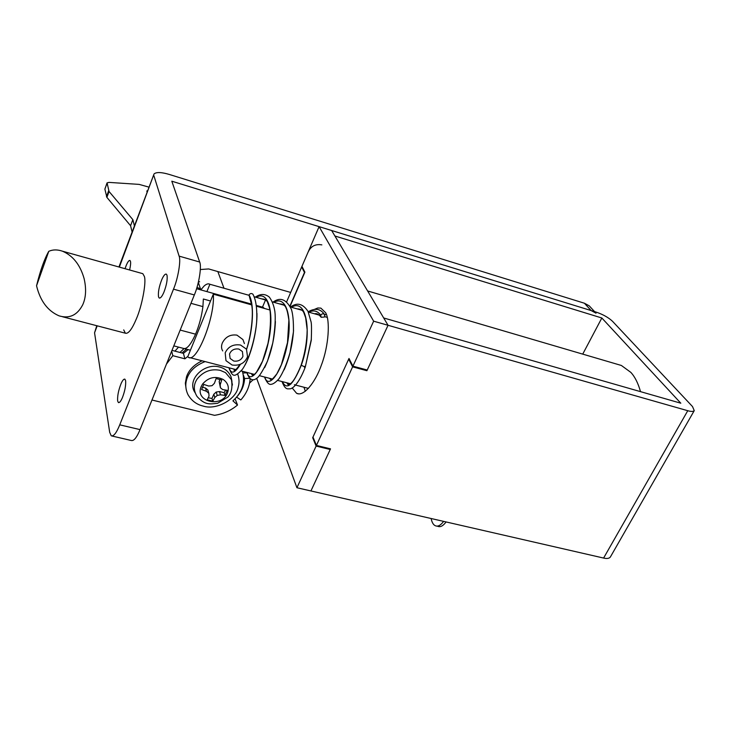 <?xml version="1.0" encoding="UTF-8"?>
<svg xmlns="http://www.w3.org/2000/svg" width="731" height="731" viewBox="0 0 731 731"><rect width="100%" height="100%" fill="white"/><g stroke="black" fill="none" stroke-linecap="round" stroke-linejoin="round"><path stroke-width="1.1" d="M311.379 339.047L305.275 367.117L301.117 365.198C304.964 353.42 306.983 341.624 307.175 329.791L305.659 317.775L304.178 313.672C303.246 310.483 300.907 308.893 297.151 308.884M324.765 316.368L324.436 314.339C323.011 313.398 321.777 313.7 320.754 315.235L321.083 317.272L324.317 317.044L324.765 316.368M253.246 294.803L252.871 294.164C251.4 293.094 250.112 293.369 249.006 294.977L251.775 305.467C253.419 314.083 251.382 334.889 246.53 349.254M305.311 391.332L303.986 387.256M292.162 387.923L296.585 393.305C303.648 397.043 315.372 382.487 321.485 364.815C328.795 345.644 330.311 320.169 325.578 312.64L320.854 308.107L317.821 307.989L314.44 309.387M324.847 315.024L326.181 313.955M289.969 305.969L304.489 272.471L301.684 266.97L319.091 226.637L373.651 321.183L388.051 325.286L331.646 230.512L319.091 226.637M312.978 437.074L348.687 359.149L352.616 366.852L366.907 370.699L388.051 325.286L383.693 317.976L680.808 403.201L601.841 317.994L334.908 235.994L331.646 230.512L596.496 312.219C603.194 314.549 608.521 317.565 612.487 321.265L692.513 406.564L694.249 410.639C693.271 411.654 691.115 411.672 687.761 410.712L388.051 325.286L367.227 370.023L352.927 366.167L348.998 358.473L312.685 437.723L316.121 446.074L330.22 449.501L310.931 490.958L330.522 448.852L316.422 445.426L312.978 437.074M256.654 378.347L296.932 487.741L603.605 558.064C606.885 558.831 609.124 558.511 610.312 557.095L694.249 410.639M352.616 366.852L373.651 321.183M296.932 487.741L316.422 445.426M222.717 350.935C221.246 348.559 221.155 345.854 222.416 342.812C225.559 336.799 230.402 334.241 236.954 335.127L242.92 339.559L244.41 343.579M640.511 391.642C638.145 383.208 634.919 376.785 630.826 372.371L621.377 365.473L616.507 364.047M209.815 284.24L248.905 295.269L209.815 284.24C208.308 283.363 206.398 283.957 204.095 286.022L200.806 289.905M266.952 301.181L265.527 299.975L254.196 296.777M256.49 306.234L269.794 309.953L269.118 305.978M213.324 294.164L187.721 356.819L188.306 357.231C196.584 363.919 215.289 316.934 213.324 294.164L251.692 304.891M290.116 306.252L304.9 272.151L301.94 266.367L286.698 301.665M438.408 520.189L435.932 519.622M446.102 521.952C443.123 525.9 440.409 527.362 437.933 526.347L436.736 526.073M443.626 521.386C440.656 525.333 437.942 526.804 435.475 525.79C433.437 525.022 431.984 522.601 431.107 518.507M262.475 307.157L265.527 299.975M209.879 284.277L206.9 291.605M601.841 317.994L582.726 354.124M352.927 366.167L316.121 446.074M253.017 374.025L252.478 375.177M250.441 378.969L250.084 379.553M249.573 383.126L253.191 379.663M238.845 349.043L242.418 351.547L242.939 356.399C241.129 360.1 238.078 361.644 233.765 361.041L230.119 358.446L229.534 354.051C231.188 350.112 234.295 348.449 238.845 349.043M247.535 356.71C244.766 363.216 239.622 365.984 232.083 365.016L225.961 360.657L225.194 352.799C228.2 346.576 233.317 343.981 240.545 345.023L246.466 349.153L247.535 356.71M231.435 379.663C233.262 390.619 229.58 395.096 227.761 397.134L217.6 403.293C209.605 404.152 204.954 405.276 197.059 396.485C193.368 390.4 193.423 384.543 197.233 378.914C203.419 371.375 211.095 368.525 220.259 370.361L225.477 372.609L231.435 379.663L232.449 385.063M195.076 392.693C186.195 380.001 204.086 362.485 219.51 367.008C224.91 368.378 228.766 371.659 231.069 376.867L231.974 381.418M237.694 374.098C239.293 378.576 239.457 382.953 238.178 387.229C236.022 399.482 216.239 410.438 203.117 406.061C196.566 404.526 191.531 400.734 187.995 394.676C185.473 389.285 185.126 383.958 186.953 378.695C189.475 371.083 195.524 365.381 205.1 361.589M186.25 389.824L185.336 383.245L186.478 376.931C188.662 370.188 193.861 364.815 202.094 360.803M235.071 369.365L235.565 370.06M208.207 397.792L211.972 398.432L213.817 394.247L216.193 392.044L219.492 391.56L224.161 392.657L225.029 395.407L220.506 394.822L217.235 395.434L214.804 397.518L212.794 401.2L207.184 399.802L209.029 396.074L208.828 393.324L206.462 391.295L201.637 389.522L203.766 384.415L208.664 386.041L212.036 385.694L214.393 383.327L216.111 378.567L221.74 380.01L220.177 384.798L220.451 387.823L219.163 381.573L220.077 379.288M202.259 387.165L205.502 388.042L207.823 389.934L208.828 393.324M225.605 390.098L224.161 392.657M220.451 387.823L222.717 389.596L227.186 390.336L225.029 395.407M219.492 391.56L220.506 394.822M216.193 392.044L217.235 395.434M213.817 394.247L214.804 397.518M211.972 398.432L212.794 401.2M205.502 388.042L206.462 391.295M219.163 381.573L220.177 384.798M250.148 378.777C249.563 386.562 246.457 393.616 240.819 399.939L236.643 397.161M249.509 378.256L244.583 378.548C244.264 384.945 241.86 390.847 237.392 396.239M244.583 378.548L243.368 375.067M242.93 373.011L246.84 372.792M179.981 352.452L184.011 348.623M181.992 352.972L186.451 349.171M174.919 351.136L178.547 347.115M48.776 251.318C52.824 249.499 57.383 249.454 62.473 251.19C72.972 255.695 80.182 264.814 84.102 278.557C86.441 288.754 85.993 297.471 82.758 304.717C77.322 315.235 69.418 318.944 59.047 315.838C47.698 310.922 40.205 300.898 36.55 285.766L48.776 251.318C44.344 259.121 40.269 270.598 36.55 285.766M173.804 345.873L183.344 348.376C186.679 349.601 190.754 344.868 195.552 334.177C199.161 325.597 201.619 316.404 202.916 306.618L203.355 299.006L210.537 300.998M264.649 308.519L262.502 307.102M190.416 350.213L184.523 348.669M147.095 192.354L146.83 190.965L147.753 190.608M134.431 225.925L132.85 219.647L109.047 191.476L107.064 182.869L109.056 182.394L139.128 184.395L149.06 187.154M132.85 219.647L130.575 225.715L106.881 197.37L104.88 189.119L107 183.052M132.119 232.047L130.575 225.715M151.975 400.012L214.521 415.327C223.238 414.002 230.905 410.566 237.52 405.029L235.099 398.843M187.922 356.317L184.916 358.82L183.408 353.347L188.123 349.61M183.408 353.347L171.986 350.368M237.52 405.029L232.924 400.862C242.281 392.319 245.442 382.459 242.4 371.266M184.916 358.82L172.827 355.686L166.467 364.075M172.827 355.686L171.657 351.2M308.208 251.921C310.94 246.155 315.481 243.807 321.85 244.876M117.645 400.963L118.395 402.562C119.528 402.909 120.88 401.228 122.452 397.536C124.946 390.893 125.997 385.274 125.613 380.668L124.891 379.17C123.822 378.804 122.534 380.321 121.035 383.72C118.459 390.29 117.326 396.038 117.645 400.963M158.517 296.85L159.203 298.02C160.518 298.403 162.099 296.43 163.954 292.098C166.604 285.053 167.627 279.425 167.015 275.221L166.366 274.143C165.124 273.732 163.607 275.541 161.816 279.553C159.075 286.552 157.969 292.318 158.517 296.85M129.606 269.977C130.547 265.846 130.849 262.986 130.483 261.396L129.981 260.464C129.012 260.181 127.761 261.817 126.244 265.371L125.038 268.697M123.703 329.891L125.357 333.199C128.327 334.058 131.991 329.288 136.359 318.899C141.96 306.243 146.556 281.956 144.345 276.4L142.819 273.677L141.905 273.421M596.03 313.197L591.178 310.584L584.416 303.228L169.51 174.517C161.542 172.141 156.388 171.94 154.049 173.932L119.354 267.107M173.503 289.156C178.044 278.511 181.096 260.282 179.104 256.115L199.673 262.036C201.838 266.23 198.923 284.386 194.336 294.949L173.503 289.156L119.747 424.839C116.531 432.807 113.707 436.471 111.258 435.84L109.687 432.313L94.555 332.815L96.775 325.715M201.263 289.266L196.986 287.338M200.331 269.529L208.673 268.944L290.682 292.437M199.654 281.828L198.53 281.508M194.336 294.949L140.041 429.618C136.788 437.531 133.874 441.149 131.288 440.491L112.145 436.051M199.673 262.036L171.803 181.197L591.178 310.584M179.104 256.115L153.875 175.659M584.416 303.228L589.223 305.832L591.297 308.08M291.495 307.285C307.587 297.215 312.265 336.022 301.135 365.601C292.921 385.338 286.671 390.692 282.404 381.646M308.911 312.201C313.562 309.807 317.51 310.821 320.754 315.235M304.937 366.258L304.516 367.382M288.681 385.621L286.826 382.797M256.956 313.389C257.303 330.12 251.555 352.982 245.095 364.961M275.404 321.512C274.637 338.599 271.055 353.959 264.668 367.592M293.551 330.202C292.564 344.548 289.43 357.751 284.149 369.831M249.006 294.977C254.616 303.904 253.09 329.873 246.603 349.372M240.38 364.358C234.852 373.358 231.124 374.519 229.168 367.83M256.225 297.334C268.652 289.659 274.372 313.425 268.697 340.6C263.041 368.954 249.984 384.871 247.096 372.49M273.951 302.342C286.625 294.794 292.72 318.542 287.064 345.571C281.444 373.769 268.039 389.495 264.841 377.095M687.761 410.712L603.605 558.064M223.247 379.49C228.054 382.962 229.452 387.485 227.442 393.059C221.676 408.346 194.309 401.611 201.244 386.452L202.505 384.14C208.426 377.287 215.343 375.743 223.247 379.49M195.552 334.177L180.173 330.074M202.916 306.618L190.955 303.319M107.009 183.298L104.88 189.119M108.645 190.782L106.488 196.666M109.047 191.476L106.881 197.37M97.186 325.825L94.555 332.815M198.32 282.385L200.532 289.065M119.747 424.839L140.041 429.618M305.266 367.126C298.623 384.497 292.071 389.194 289.668 388.819C287.703 388.718 285.373 390.299 282.002 381.545M308.199 311.771C314.997 307.861 320.397 308.701 324.409 314.303M301.09 365.29C296.329 376.958 292.409 383.3 289.33 384.305L286.89 382.816M314.577 313.8C316.496 313.142 318.552 314.129 320.735 316.751M305.275 367.108L311.251 340.418C311.662 330.229 311.598 324.025 311.059 321.814L307.998 311.36C302.826 303.603 297.014 302.159 290.582 307.029M264.458 376.995C266.76 382.551 269.017 384.99 271.238 384.296C273.266 384.077 275.834 382.249 278.931 378.813C282.879 373.057 286.579 364.312 290.043 352.58L293.451 331.847C293.588 321.43 292.884 313.891 291.358 309.24C286.314 299.235 280.229 296.85 273.083 302.095M246.758 372.399C249.244 379.526 252.533 381.518 256.618 378.375C259.03 376.949 262.648 371.229 267.464 361.224L272.782 342.976C275.039 329.124 275.733 318.634 274.874 311.507C273.942 305.668 272.087 300.861 269.319 297.097C265.042 293.634 260.41 293.634 255.402 297.106M228.867 367.757C232.577 376.977 234.158 377.881 242.272 369.502C248.302 361.215 254.836 340.6 256.599 322.736C257.358 309.496 256.124 299.966 252.871 294.164M269.346 378.265L271 379.818C271.594 380.038 273.54 378.055 276.857 373.861L281.408 364.65L287.502 342.565L288.882 320.114C287.959 313.901 287.1 310.072 286.296 308.619C285.328 305.476 283.08 303.913 279.571 303.922M251.592 373.651C251.912 375.551 253.036 375.624 254.955 373.888L256.544 372.125L262.511 361.251L267.985 343.36C270.461 330.293 271.091 318.844 269.867 308.994L267.464 301.994C266.806 300.057 264.914 299.034 261.799 298.906M233.646 368.991C235.126 369.575 231.891 374.939 240.097 364.467M298.787 393.863L296.585 393.305M621.377 365.473L367.629 290.965M308.455 388.408L294.374 384.753M291.048 383.894L277.616 380.403M272.471 379.069L259.487 375.697M254.397 374.382L241.166 370.946M236.122 369.639L189.749 357.605M327.269 317.382L324.628 316.642M320.653 315.518L308.327 312.036M301.739 310.182L290.472 307.002M283.984 305.165L272.425 301.903M266.038 300.103L254.187 296.759M223.988 288.233L217.838 271.566M231.553 379.983L231.069 376.867M62.473 251.19L142.819 273.677M125.357 333.199L62.546 316.761M263.352 307.404L256.389 305.457M251.555 304.105L196.566 288.708M153.766 174.691L118.934 266.989M594.577 311.625L589.223 305.832"/></g></svg>
